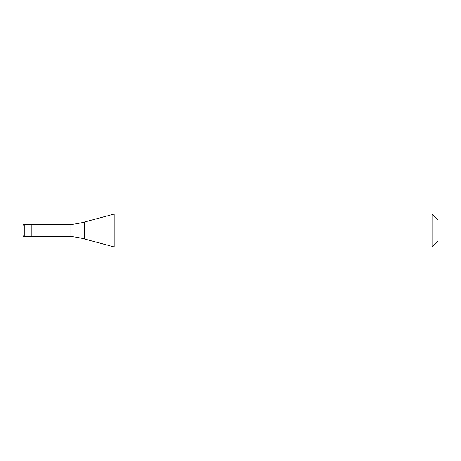 <?xml version="1.0" encoding="UTF-8"?>
<svg xmlns="http://www.w3.org/2000/svg" width="461" height="461" viewBox="0 0 461 461"><rect width="100%" height="100%" fill="white"/><g stroke="black" fill="none" stroke-linecap="round" stroke-linejoin="round"><path stroke-width="0.69" d="M24.71 224.276A1.66 1.66 0 0 0 23.05 225.936L23.05 235.064A1.66 1.66 0 0 0 24.71 236.724L33.008 236.724L33.008 224.276L31.763 224.276L31.763 236.724L31.763 224.276L24.71 224.276L24.71 236.724M33.008 236.435L70.101 236.435A82.98 82.98 0 0 1 84.346 238.942L114.766 247.096L432.141 247.096L437.95 241.287L437.95 219.713L432.141 213.904L432.141 247.096M33.008 224.565L70.101 224.565L70.101 236.435M70.101 224.565A82.98 82.98 0 0 0 84.346 222.058L114.766 213.904L114.766 247.096M114.766 213.904L432.141 213.904M84.346 222.058L84.346 238.942"/></g></svg>
